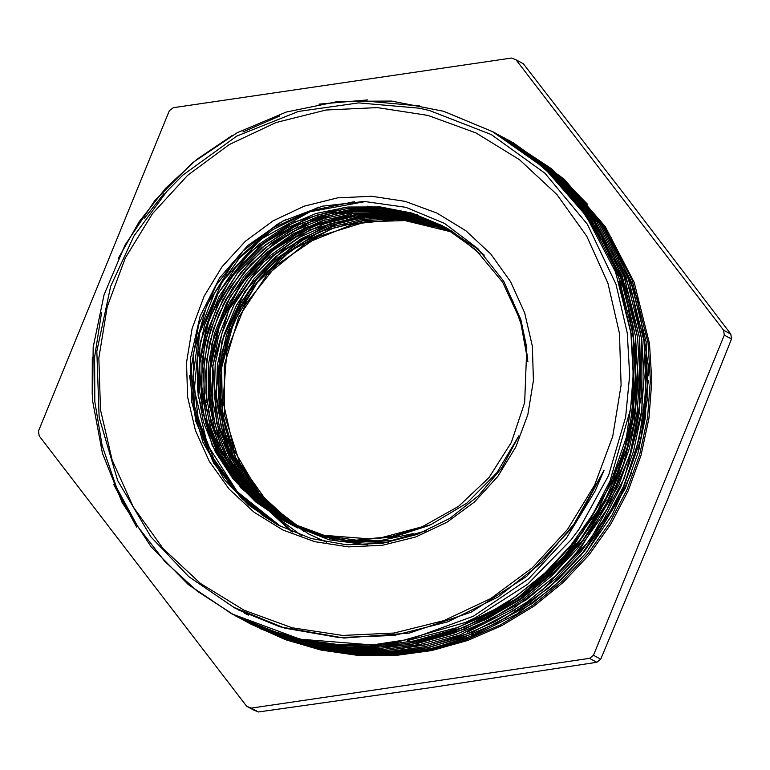 <?xml version="1.0" encoding="UTF-8"?>
<svg xmlns="http://www.w3.org/2000/svg" width="770" height="770" viewBox="0 0 770 770"><rect width="100%" height="100%" fill="white"/><g stroke="black" fill="none" stroke-linecap="round" stroke-linejoin="round"><path stroke-width="1.16" d="M292.581 532.022L250.519 491.78L224.561 439.362L217.679 380.909L230.682 323.179L257.421 278.182L296.084 243.06L343.179 220.98L394.433 213.945M326.701 542.234L308.096 533.735L268.605 503.84L239.894 463.28L224.657 415.685L224.243 365.452L238.7 317.105L266.776 275.111L305.834 243.233L352.419 224.436L366.039 221.779M295.613 526.266L258.989 493.012L234.003 450.075L222.973 401.363L226.832 351.293L245.322 304.41L276.719 264.986L318.212 236.563L366.039 221.798L407.397 220.49L446.494 229.21M301.32 535.4L272.464 514.062L248.787 487.054L228.988 449.449L219.017 407.936L218.892 370.909L226.573 334.517M372.834 644.923L410.699 639.129L473.3 616.327L528.721 578.79L566.383 538.269L595.229 490.894L604.046 470.278L577.644 519.654L541.724 562.552L497.853 597.087L447.967 621.746L394.23 635.462L339.012 637.608L284.727 628.118L233.762 607.386L188.612 576.566L150.891 536.882L117.618 480.451L99.186 417.359L96.847 351.197L110.639 286.199L133.961 235.918L166.869 191.355L182.779 175.223L236.775 136.146L298.413 111.438L358.724 102.862L419.255 108.185L429.708 110.562L491.279 134.577L544.91 173.125L587.366 224.147L616.019 284.236L627.242 333.044L629.658 375.144L625.606 417.196L608.55 475.523L579.223 528.865L571.08 539.847L527.623 584.199L475.61 617.636L465.407 622.41L395.395 642.652L372.834 644.933L300.108 639.177L231.905 613.882L188.169 584.43L151.113 546.825L122.17 502.492L102.381 453.203L92.641 400.795L93.189 347.299L104.075 294.794L124.923 245.284L154.818 200.643L192.741 162.662L237.16 132.709L286.373 111.996L338.531 101.351L391.603 101.062L443.539 111.294L492.396 131.555L544.169 167.899L585.951 215.581L615.49 271.877L631.092 333.776L633.45 371.227L630.668 408.706L610.052 480.99L592.669 514.418L570.907 545.15L545.218 572.639L516.121 596.404L484.137 615.933L449.844 630.842L413.933 640.919L377.069 645.972L339.965 645.828L303.293 640.524L267.748 630.216L229.181 612.4M619.484 333.42L607.876 283.139L586.74 236.246L556.883 194.56L519.471 159.679L475.918 132.941L427.918 115.365L377.3 107.636L326.028 110.052L276.055 122.526L229.306 144.558L187.582 175.319L152.479 213.627L125.356 257.998L107.242 306.73L98.849 357.954L100.485 409.707L112.102 459.988L133.239 506.881L163.086 548.567L200.508 583.448L244.061 610.187L292.061 627.762L342.669 635.491L393.951 633.065L443.924 620.601L490.673 598.569L532.397 567.808L567.5 529.5L594.623 485.129L612.737 436.397L621.13 385.173L619.484 333.42M368.397 538.827L382.18 537.45L422.22 526.776L458.506 506.41L488.815 477.795L511.347 442.404L524.688 402.614L526.796 347.809L520.799 319.415L503.696 281.166L477.795 248.517L444.434 223.367L405.867 207.332L364.306 201.49L322.399 206.158L282.677 221.192L247.699 245.553L219.566 277.96L200.104 316.181L190.537 358.089L191.422 400.949L202.856 442.163L224.06 479.19L248.604 505.014L277.989 525.063L311.147 538.557L346.462 544.727L382.392 543.331L417.35 534.409L449.815 518.364L478.353 495.89L501.732 467.987L518.903 435.858L496.891 472.809L466.764 503.156L430.815 524.697L390.91 536.69L368.397 538.827L324.016 535.333L282.397 519.904L255.707 501.925L233.098 478.978L215.446 451.913L203.386 421.825L197.466 389.832L197.832 357.174L204.502 325.113L217.265 294.891L235.553 267.633L258.73 244.446L285.891 226.178L315.969 213.531L347.857 207.053L380.293 206.889L412.046 213.146L441.903 225.543L475.889 249.884L502.589 282.167L520.327 320.272L527.931 361.794M532.34 346.231L533.427 380.601L527.854 414.626L515.823 446.995L497.815 476.466L474.503 501.905L446.783 522.329L415.733 536.969L382.546 545.247L348.492 546.854L314.872 541.724L282.985 530.049L254.061 512.291L229.21 489.123L209.382 461.432L195.349 430.295L187.63 396.897L186.542 362.526L192.125 328.501L204.146 296.132L222.164 266.661L245.476 241.222L273.186 220.798L304.237 206.158L337.433 197.88L371.486 196.273L405.107 201.403L436.985 213.078L465.908 230.836L490.76 254.004L510.587 281.695L524.63 312.832L532.34 346.231M453.886 631.352L494.61 613.623L531.954 589.348L578.799 542.706L613.103 486.062L632.622 422.797L636.318 356.837L628.108 306.903M233.618 607.309L236.467 608.858M239.095 610.177L279.799 626.78L343.901 638.08L409.043 633.142L471.202 612.102L526.613 576.412L571.773 528.114L604.046 470.278M506.458 139.101L560.108 176.089L601.312 222.193L610.966 237.333L637.502 298.779L648.263 365.057L648.446 375.837M648.388 380.64L640.736 439.468L620.697 495.418L580.484 555.998M494.532 132.709L546.325 169.063L588.097 216.726L617.627 273.052L633.248 334.931L632.844 409.534L625.115 446.186L612.468 481.491L573.708 545.516L548.259 572.986L519.375 596.731L487.631 616.346L453.607 631.448L417.927 641.679L381.256 646.935L344.306 647.137L307.759 642.209L272.311 632.228L238.584 617.463M493.06 131.911L496.688 133.826L548.433 170.228L590.263 217.852L619.744 274.187L635.414 336.076L637.724 373.517L634.913 411.007L627.088 447.842L614.364 483.291L596.933 516.689L575.171 547.441L549.51 574.969L520.414 598.704L488.401 618.204L454.117 633.152L418.216 643.258L381.362 648.253L344.238 648.099L307.557 642.844L272.031 632.545L237.555 616.934M500.856 136.107L551.878 172.519L593.025 219.989L622.122 275.872L637.512 337.231L639.87 374.682L637.088 412.162L629.215 448.977L616.472 484.436L599.089 517.863L577.327 548.596L551.638 576.095L522.541 599.849L490.557 619.388L456.273 634.297L420.353 644.365L383.489 649.418L346.385 649.283L309.713 643.98L274.168 633.662L237.266 616.78M500.952 136.155L552.745 172.519L594.517 220.172L624.047 276.497L639.678 338.377L639.264 412.951L631.554 449.593L618.926 484.879L580.195 548.875L554.775 576.345L525.91 600.09L460.2 634.836L424.539 645.096L387.897 650.371L350.956 650.592L314.43 645.712L278.981 635.77L245.264 621.043M499.903 135.578L554.852 173.683L596.683 221.308L626.164 277.633L641.824 339.522L644.153 376.963L641.333 414.453L633.508 451.287L620.784 486.746L603.353 520.145L581.591 550.887L555.93 578.414L526.834 602.159L494.821 621.65L460.537 636.597L424.636 646.704L387.782 651.709L350.658 651.545L313.977 646.29L278.442 635.991L243.59 620.158M507.757 139.832L558.616 176.243L599.599 223.666L628.599 279.452L643.932 340.677L646.28 378.128L643.518 415.617L635.645 452.423L622.891 487.882L605.509 521.319L583.756 552.051L558.058 579.541L528.952 603.295L496.977 622.834L462.693 637.743L426.772 647.811L389.909 652.864L352.804 652.739L316.133 647.426L280.598 637.108L242.916 619.802M506.689 139.235L559.164 175.974L600.947 223.618L630.466 279.953L646.097 341.822L645.684 416.397L637.974 453.039L625.346 488.324L586.615 552.321L561.205 579.8L532.34 603.536L466.63 638.282L430.979 648.552L394.327 653.817L357.386 654.038L320.859 649.168L285.41 639.235L251.703 624.499L285.439 639.726L321.013 650.072L357.732 655.376L394.894 655.53L431.806 650.534L467.765 640.486L502.088 625.567L534.13 606.067L563.284 582.361L589.002 554.881L610.803 524.158L628.262 490.76L641.054 455.339L648.946 418.543L651.776 381.083L649.495 343.651L634.162 282.369L605.191 226.524L564.131 179.131L513.215 142.739M249.028 623.084L247.353 622.179M236.477 608.839L234.109 607.578M630.842 331.918L633.826 384.577L626.482 436.956L609.137 486.977L582.351 532.676L547.326 572.322L505.332 604.267L458.044 627.329L407.359 640.611M248.325 615.153L244.331 613.045M633.518 336.894L636.164 379.639L631.949 422.345L621.015 463.915L603.699 503.291L580.378 539.414L551.657 571.359L518.354 598.348L481.279 619.638M635.491 336.721L638.291 379.543L634.297 422.364L623.536 464.06L606.279 503.551L583.054 539.847L554.419 571.966L521.088 599.06L483.983 620.505M354.45 201.644L311.09 210.71L272.474 229.864L239.566 257.921L214.474 293.216L198.65 333.506L193.183 376.328L198.294 419.015L213.752 458.91L238.517 493.58L280.434 526.362L241.895 498.729L213.665 463.136L195.782 421.151L189.622 375.712M278.634 525.409L238.921 494.715L209.921 453.549L194.194 405.424L193.106 354.547L206.726 305.276L233.945 261.935L272.349 228.218L318.684 207.091M280.79 526.536L237.247 491.77L207.342 444.473L194.329 389.707L199.517 333.343L222.434 281.358L260.645 239.345L310.041 211.731L365.413 201.509M222.722 305.469L245.678 270.106L276.353 241.251L312.88 220.528L353.161 209.238M213.733 426.33L209.113 394.789L210.326 362.843L217.381 331.562L229.941 302.013L247.671 275.236L269.933 252.108L295.959 233.406L324.892 219.845M291.493 531.56L251.934 495.254L225.677 448.13L215.398 394.856L222.039 340.725L245.024 291.06L282.061 250.828L329.483 223.945L382.651 213.146M305.834 227.294L273.398 248.229L246.217 275.756L223.752 312.784L210.903 354.094L209.594 407.417M285.516 219.729L277.104 224.436L243.002 250.991L216.293 285.064L198.708 324.632L191.23 367.175L194.435 410.083L207.987 450.71L231.164 486.496L262.435 515.284L278.981 525.592M382.17 537.441L373.267 538.48M368.763 538.817L324.218 535.381L282.417 519.933L241.376 488.44L212.26 445.455L198.044 395.203L200.075 342.727L218.189 293.216L250.635 251.617L294.13 222.039L344.44 207.438M367.252 206.187L417.677 214.965M453.155 232.165L480.162 254.033M512.397 300.04L522.763 328.646L527.777 358.724M429.419 525.313L393.605 537.008L356.24 540.193L319.242 534.813L284.563 521.069L247.228 493.435L219.267 456.177L202.856 412.345L199.382 365.404L209.074 319.146L231.212 277.267L263.994 243.127L304.814 219.44M315.334 215.59L347.838 208.458L381.006 207.929L413.519 214.099L444.078 226.707M413.067 533.62L381.102 540.434L348.55 540.771L316.672 534.601L286.69 522.243L258.162 502.666L234.398 477.439M221.096 456.812L206.803 420.815L201.191 382.324L204.695 343.42L217.005 306.239L237.555 272.85L265.15 245.033L298.317 224.397L335.239 211.981M354.556 209.113L408.764 213.367M442.875 226.101L443.789 226.563M446.215 227.853L474.33 247.006M426.695 530.636L392.286 540.328L356.731 542.34L321.706 536.623L288.846 523.369L246.708 490.74L217.381 446.003M211.317 430.122L204.762 401.026L203.463 371.121L207.505 341.389L216.774 312.774L230.923 286.199L249.538 262.551L272.022 242.579L297.605 226.9M302.764 224.455L338.762 212.867L376.318 209.7L413.48 215.186L448.361 228.998M475.802 247.584L484.224 255.159M387.724 542.465L337.876 540.992L290.973 524.534L338.28 541.089L388.571 542.311M286.401 521.983L258.142 501.145L234.985 474.667L218.054 443.693L208.054 409.698M206.957 402.777L205.58 372.978L209.478 343.305L218.545 314.738L232.54 288.182L250.953 264.476L273.206 244.417L298.625 228.642L326.355 217.612M341.899 213.8L395.347 212.26L446.253 227.959M263.754 505.428L229.46 463.723M220.364 445.31L208.208 395.79L211.586 344.642L230.191 296.662L262.32 256.458L304.882 227.766L353.921 213.348L404.76 214.57L452.644 231.289M295.266 526.824L266.247 506.862M244.879 484.522L228.151 458.497L216.543 429.699M213.502 417.869L210.066 371.467L219.479 325.7L241.097 284.159L273.167 250.086L313.226 226.139L358.137 214.252L404.404 215.263L448.39 229.21M278.884 516.352L239.508 475.331L216.582 422.98L212.809 365.577L228.661 309.964L262.32 262.839L309.694 229.826L365.163 214.859L422.124 219.806M291.175 524.293L266.487 505.582L245.832 482.424L229.883 455.686L219.258 426.33L214.339 395.376L215.254 363.931L222.039 333.15L234.417 304.083L251.925 277.787L274.014 255.236L299.838 237.16L328.492 224.263L358.984 216.996L390.197 215.571L421.026 220.124L450.411 230.432M292.205 524.765L267.796 505.928L247.363 482.78L231.683 456.081L221.24 426.811L216.428 396.011L217.458 364.73L224.234 334.103L236.563 305.209L254.013 279.048L275.92 256.545L301.58 238.546L330.061 225.61L360.35 218.237L391.401 216.707L422.124 221L451.413 231.058M303.823 531.425L262.31 499.441L233.089 455.705L219.209 404.645L222.03 351.515L241.299 301.696L275.102 260.318L319.925 231.539L371.294 218.353M395.414 217.929L444.261 228.334M294.525 525.794L260.241 495.928L235.572 457.544L222.357 413.634L221.673 367.54L233.531 322.813L257.055 282.869L290.444 250.808L331.148 229.037M343.43 225.042L399.245 219.19L453.53 232.405M429.275 525.371L393.47 536.979L356.144 540.203L319.194 534.775L284.525 521.078L257.94 503.147L235.379 480.288L217.727 453.376L205.677 423.394L199.632 391.535L199.902 358.993L206.427 327.009L218.95 296.825L237.064 269.587L260.01 246.304L286.94 227.92L316.845 215.1L348.56 208.323L380.89 207.919L412.605 213.819L442.49 225.851M286.7 522.233L260.116 504.35L237.612 481.539L219.96 454.685L207.871 424.799L201.827 392.998L201.99 360.524L208.429 328.607L220.874 298.433L238.825 271.175L261.665 247.882L288.461 229.402L318.241 216.486L349.878 209.594L382.141 208.968L413.817 214.724L443.732 226.534M288.837 523.379L262.3 505.505L239.788 482.761L222.174 455.956L210.075 426.108L203.963 394.375L204.127 361.948L210.47 330.041L222.838 299.905L240.731 272.647L263.446 249.307L290.175 230.808L319.877 217.785L351.428 210.807L383.662 210.095L415.328 215.667L445.224 227.371M286.575 522.079L260.943 503.696L239.355 480.615L222.578 453.742L211.298 424.029L205.869 392.575L206.514 360.562L213.251 329.175L225.764 299.54L243.657 272.801L266.247 249.923L292.677 231.731L322.024 218.959L353.161 212L384.962 211.173L416.252 216.505L445.888 227.747M367.531 544.833L329.108 539.741L293.091 525.66L266.69 507.911L244.263 485.302L226.669 458.65L214.512 428.996L208.333 397.445L208.304 365.153L214.435 333.381L226.553 303.303L244.129 276.026L266.555 252.618L292.995 233.936L322.409 220.663L353.748 213.367L385.808 212.241L417.398 217.371L447.332 228.584M288.702 523.128L263.59 504.523L242.473 481.404L226.149 454.589L215.234 425.04L210.056 393.845L210.893 362.141L217.66 331.052L230.105 301.725L247.844 275.236L270.164 252.512L296.296 234.407L325.296 221.587L356.096 214.464L387.589 213.377L418.659 218.295L448.15 229.065M297.374 527.951L271.088 510.327L248.758 487.843L231.164 461.374L218.978 431.912L212.703 400.535L212.481 368.416L218.41 336.769L230.249 306.739L247.507 279.462L269.635 255.977L295.738 237.112L324.873 223.598L355.981 215.947L387.878 214.397L419.371 219.084L449.333 229.778M291.07 524.245L266.41 505.486L245.736 482.357L229.835 455.609L219.219 426.243L214.291 395.299L215.254 363.873L222.01 333.073L234.398 304.034L251.944 277.758L273.995 255.178L299.828 237.141L328.492 224.243L358.955 216.957L390.178 215.581L421.017 220.095L450.373 230.413M292.157 524.745L267.758 505.919L247.353 482.742L231.635 456.071L221.221 426.811L216.409 395.992L217.41 364.739L224.214 334.113L236.515 305.209L253.946 279.058L275.881 256.574L301.513 238.527L329.983 225.62L360.283 218.237L391.324 216.659L422.027 221L451.336 231.01M293.399 525.304L269.202 506.41L249.008 483.242L233.502 456.591L223.204 427.417L218.526 396.733L219.604 365.596L226.37 335.114L238.681 306.354L256.015 280.29L277.816 257.883L303.322 239.894L331.629 226.919L361.765 219.488L392.671 217.794L423.269 221.904L452.49 231.741M294.361 525.727L270.482 506.718L250.539 483.541L235.264 456.957L225.196 427.889L220.624 397.349L221.779 366.405L228.594 336.095L240.798 307.49L258.056 281.599L279.693 259.259L304.997 241.299L333.112 228.324L363.045 220.749L393.759 218.901L424.222 222.809L453.376 232.309M378.551 644.548L340.533 644.894L302.937 639.783L266.497 629.379L231.924 613.921L189.006 585.123M136.713 527.142L113.556 484.34M92.159 394.336L92.284 357.588M118.214 258.566L139.283 221.558L165.762 188.207L196.937 159.274L232.117 135.52M318.972 104.104L367.685 99.898M444.338 111.534L492.434 131.545L524.919 152.2L554.121 177.321L579.444 206.408L600.302 238.921M618.945 281.464L631.159 333.785M234.08 615.047L197.159 591.071L164.722 561.282L137.647 526.42L116.578 487.497L102.15 445.541L94.777 401.642L94.575 356.991L101.573 312.812M144.606 218.093L164.058 193.53M242.887 131.978L279.539 116.116M365.914 101.062L419.611 105.971M492.993 131.872L545.506 168.341M583.082 209.642L605.721 246.208L622.227 286.026M631.978 326.249L633.219 334.584M633.267 334.94L635.471 380.149L630.178 425.194M622.189 455.84L597.799 510.625L562.216 558.847L517.267 598.3L465.032 626.992L408.042 643.643L349.041 647.406L290.819 638.099L235.524 615.875M527.594 153.317L567.865 189.497L600.013 233.204L622.863 282.6L635.365 335.739M635.414 336.095L635.683 405.684L618.512 473.3M606.221 500.279L577.731 544.361L541.493 582.197M514.495 602.775L465.022 629.061L411.421 644.557L355.971 648.744L301.041 641.362M242.502 619.542L285.92 638.147M497.805 134.423L516.42 145.328M563.12 183.385L590.792 216.649L612.728 254.061L628.455 294.612L637.579 337.241M240.5 618.503L238.575 617.463M500.981 136.174L558.019 177.379M593.391 218.536L623.662 275.371L639.629 338.03M639.678 338.396L641.102 397.079L629.995 454.858L607.02 509.124L573.14 557.278M552.388 578.578L512.252 609.349L467.284 632.141M427.831 644.375L385.096 650.621L342.034 649.88M501.847 136.637L503.128 137.32M539.626 160.978L568.414 186.677L593.189 216.341M617.713 257.854L633.007 297.692L641.843 339.541L641.997 409.909L624.364 478.209L590.118 539.953L541.541 590.994M515.602 609.686L472.376 632.122L426.003 646.415M380.149 652.094L310.291 645.491L244.745 620.803M241.626 619.09L240.086 618.223M504.302 137.917L557.028 174.838L598.848 222.472L628.33 278.798L643.99 340.686L645.991 389.736L639.254 438.486L624.056 485.36L600.783 528.798M585.941 549.337L549 587.731L505.495 618.214M473.54 633.633L429.285 647.339L383.498 653.21M331.86 650.342L295.507 642.141L260.732 628.888M246.91 621.958L241.53 618.984M513.215 142.845L570.445 186.696M603.41 227.275L631.227 281.83L646.049 341.485M646.097 341.842L647.849 396.098L638.879 449.747M631.583 472.77L612.15 514.861L586.018 553.101L553.909 586.432L516.824 613.94L475.783 634.769L431.922 648.34L386.559 654.336L340.975 652.498M284.765 638.994L249.037 623.132L242.04 619.234M507.969 139.919L509.528 140.746M559.906 175.897L587.529 204.252L551.609 168.803L507.786 139.822M249.807 623.527L284.014 638.956L319.589 649.303L356.308 654.606L393.47 654.76L430.382 649.764L466.331 639.716L500.664 624.797L532.705 605.307L561.859 581.591L587.577 554.111L609.378 523.388L626.838 489.999L639.629 454.57L647.522 417.773L650.352 380.313L648.071 342.881L631.958 279.577L601.303 222.193M731.5 339.041L667.426 499.836L600.677 659.187L593.458 655.309L724.281 335.162L731.5 339.041L730.865 334.122L723.646 330.243L516.121 59.839L523.34 63.718L628.445 199.642L730.865 334.122M516.121 59.839L511.569 58L173.231 107.733L169.323 110.813L38.5 430.959L39.135 435.878L246.66 706.283L253.879 710.161L258.431 712L251.203 708.121L589.55 658.389L596.769 662.267L428.938 687.86L258.431 712M600.677 659.187L596.769 662.267M246.66 706.283L251.203 708.121M589.55 658.389L593.458 655.309M724.281 335.162L723.646 330.243M238.613 609.994L237.901 609.609M234.33 607.694L233.762 607.386M511.107 141.593L509.682 140.833M251.675 624.528L250.25 623.758"/></g></svg>
